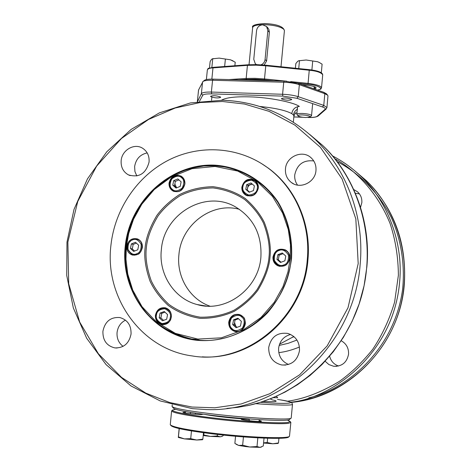 <?xml version="1.0" encoding="UTF-8"?>
<svg xmlns="http://www.w3.org/2000/svg" width="471" height="471" viewBox="0 0 471 471"><rect width="100%" height="100%" fill="white"/><g stroke="black" fill="none" stroke-linecap="round" stroke-linejoin="round"><path stroke-width="0.71" d="M233.11 60.93L230.407 59.788L219.127 58.104L212.392 58.828L211.503 59.37L210.125 61.619L209.489 67.977M234.876 65.74L235.223 62.19L230.407 59.788L219.127 58.104L212.392 58.828M212.433 58.816L213.216 58.575M225.379 59.116L224.643 66.493M212.721 58.84L211.856 67.477M319.497 62.566L317.513 61.725L306.162 60.005L298.779 60.771L297.725 61.283L295.835 63.573L295.399 68.236M321.322 72.717L322.105 64.174L319.138 62.384L317.513 61.725L306.162 60.005L298.779 60.771M298.685 60.788L299.368 60.576M312.715 61.042L311.89 69.979M299.462 60.753L298.732 68.578M156.025 315.482C155.33 319.079 157.32 321.993 162.006 324.213C167.729 323.754 170.755 321.581 171.097 317.684L171.214 316.883C171.891 313.392 169.984 310.501 165.486 308.217C159.622 308.523 156.507 310.677 156.142 314.681L156.025 315.482M156.502 314.769C155.477 318.219 157.285 321.14 161.912 323.548C167.111 323.135 169.896 321.134 170.266 317.536C171.279 314.069 169.466 311.143 164.821 308.758C159.64 309.188 156.867 311.19 156.502 314.769M164.279 311.514L167.57 314.581L166.657 319.226L162.46 320.792L159.18 317.719L160.087 313.08L164.279 311.514M163.549 320.386L160.882 317.901L161.794 313.333L164.962 312.149M160.882 317.901L159.18 317.719M160.087 313.08L161.794 313.333M171.367 316.889C171.491 312.214 169.489 309.176 165.356 307.787C159.969 307.198 156.655 309.741 155.406 315.417C155.289 320.227 157.385 323.289 161.7 324.59C166.958 325.002 170.184 322.435 171.367 316.889M258.338 188.076C258.538 184.803 257.372 182.242 254.846 180.393C248.276 177.72 243.943 179.975 241.853 187.152C241.652 190.561 242.901 193.181 245.609 195.018C252.103 197.426 256.348 195.112 258.338 188.076M255.565 180.941L254.617 180.717M247.016 195.277L247.74 195.924M176.625 187.835L174.865 184.037L175.318 181.37L178.951 179.922M172.786 185.18L173.681 180.629L177.844 178.951L181.117 181.835L180.216 186.398L176.048 188.07L172.786 185.18L174.476 185.915L176.101 187.352M173.681 180.629L175.318 181.37M174.924 183.649L174.476 185.915M172.286 189.242C174.541 191.709 177.832 191.332 182.159 188.112C184.502 183.137 184.314 179.686 181.606 177.773C179.345 175.318 176.06 175.701 171.75 178.921C169.419 183.878 169.595 187.323 172.286 189.242M172.109 189.837L173.511 190.802C178.397 192.951 182.136 190.696 184.732 184.031C184.661 180.664 183.831 178.444 182.236 177.373L181.058 176.537C176.195 174.188 172.386 176.401 169.642 183.184C169.695 186.504 170.502 188.706 172.068 189.795M184.891 183.955C185.097 180.458 183.814 177.832 181.041 176.083C174.888 174.023 170.891 176.348 169.036 183.066C168.824 186.675 170.184 189.348 173.11 191.073C179.186 192.927 183.113 190.555 184.891 183.955M289.842 258.355C290.012 254.57 288.523 251.75 285.373 249.907C278.891 247.887 274.758 250.284 272.956 257.101C272.786 261.064 274.393 263.943 277.784 265.738C284.131 267.451 288.152 264.99 289.842 258.355M285.791 250.142L284.578 249.995M278.979 265.744L280.01 266.398M245.332 323.724C245.444 319.073 243.419 315.994 239.256 314.487C233.545 313.71 230.036 316.276 228.723 322.188C228.629 327.015 230.772 330.13 235.159 331.531C240.71 332.073 244.102 329.47 245.332 323.724M239.845 314.675L238.762 314.787M236.519 331.307L237.537 331.702M142.383 247.422C142.572 243.33 140.941 240.498 137.485 238.921C131.833 237.749 128.265 240.198 126.781 246.268C126.599 250.472 128.306 253.339 131.909 254.864C137.467 255.859 140.959 253.38 142.383 247.422M138.668 239.492L137.962 239.521M133.788 254.876L134.388 255.247M239.356 209.301C211.691 201.706 181.205 224.897 178.927 254.599C176.395 276.765 189.625 299.138 209.948 306.174M161.353 249.718C158.468 274.175 174.123 298.655 197.066 304.531C225.527 313.262 258.703 288.988 260.893 257.119C262.006 234.941 253.704 218.303 235.995 207.205C206.086 188.953 163.837 213.587 161.353 249.718M249.2 175.424L241.823 171.838M125.987 246.268C123.626 260.322 126.705 277.101 135.218 296.612C145.439 317.648 164.191 331.772 191.479 338.99L199.31 340.033M252.02 183.861L248.093 185.421L247.157 190.031L249.577 192.109L247.222 189.996L247.852 187.022L249.406 185.015L252.285 184.09M250.978 182.96L254.399 185.904L253.498 190.561L249.177 192.262L245.762 189.313L246.663 184.667L250.978 182.96M248.093 185.421L246.663 184.667M247.157 190.031L245.762 189.313M242.977 186.469C241.953 189.937 243.843 192.786 248.641 195.023C254.004 194.441 256.86 192.351 257.207 188.753C258.226 185.274 256.324 182.418 251.508 180.205C246.162 180.805 243.319 182.895 242.977 186.469M242.553 186.469C241.682 189.065 242.83 191.827 246.009 194.753L249.742 195.859L253.504 194.994L256.183 192.839L258.014 188.953C258.844 186.451 257.772 183.743 254.799 180.835L251.072 179.581L247.228 180.358L244.461 182.501L242.559 186.434M178.321 437.447L184.438 438.89L196.695 440.014L202.536 439.737L202.854 439.149L196.695 440.014L190.714 438.666L184.438 438.89L178.421 436.905L178.321 437.447L179.145 428.563M179.257 428.586L178.421 436.905M191.479 430.924L190.714 438.666M202.854 439.149L203.49 432.714M278.249 259.827L278.667 257.896L278.308 259.792L281.04 262.253L278.249 259.827L276.972 259.386L277.878 254.652L282.282 252.986L285.797 256.059L284.89 260.804L280.475 262.465L276.972 259.386M283.042 253.645L279.15 255.111L278.667 257.896L279.191 255.158L283.065 253.669M279.15 255.111L277.878 254.652M278.991 250.543C275.535 251.467 273.992 254.74 274.358 260.375C277.39 265.002 280.533 266.521 283.777 264.926C287.251 264.007 288.8 260.722 288.423 255.07C285.367 250.442 282.223 248.935 278.991 250.543M278.909 250.007C274.599 249.742 270.201 262.064 278.125 265.409L281.069 266.115L284.16 265.615C288.281 265.897 293.027 254.099 285.349 250.342L282.223 249.483L278.956 249.989M223.613 435.116L222.571 436.14L220.34 436.811L221.959 436.417M220.34 436.811L217.278 435.969L210.437 436.405L220.34 436.811M203.213 435.528L210.437 436.405L203.278 434.874M203.99 432.784L203.802 434.727M217.425 434.439L217.278 435.969M286.238 264.79L286.28 264.437M286.138 250.813L286.074 250.319M278.491 442.934L272.78 443.782L278.025 443.441L278.491 442.934L278.92 438.318M263.566 443.034L272.78 443.782L267.234 442.493L263.583 442.864M267.234 442.493L267.634 438.248M286.768 81.212L264.508 78.945L265.815 65.21L256.412 64.633M256.306 64.627L247.799 64.792L247.434 65.357L246.156 78.445L228.941 79.57M305.567 117.491C301.752 117.273 299.25 116.755 298.061 115.943C297.637 115.212 299.138 114.871 302.559 114.924C307.822 115.318 310.312 116.013 310.036 117.008L305.567 117.491M297.996 115.866L296.818 114.353C297.101 113.682 298.95 113.381 302.37 113.458C306.839 113.711 309.83 114.318 311.331 115.271L311.325 115.966L310.036 117.008M302.205 84.68L307.563 85.227C315.564 86.411 317.919 87.694 314.634 89.084M247.64 80.082L255.841 79.929L265.02 80.565M249.324 418.966L249.159 420.721M264.025 438.124L263.289 445.978L260.063 447.373L261.399 447.05M257.007 446.532L249.724 447.003L260.063 447.373L257.007 446.532L257.825 437.842M245.373 446.532L249.724 447.003L242.647 445.219L238.632 445.413L245.373 446.532M236.053 444.247L238.632 445.413L234.87 443.376L235.553 436.258M242.647 445.219L243.442 436.905M256.501 64.609L255.288 63.709L253.769 59.305L256.571 30.491C257.248 27.012 259.315 25.116 262.765 24.816L266.598 26.553L267.858 30.65L269.371 32.181L266.598 60.959L264.149 65.051M261.093 64.815C263.395 63.797 264.72 62.042 265.073 59.552L267.858 30.65M235.435 331.142L231.926 329.294L235.435 331.142C244.196 333.98 247.94 318.249 242.471 316.653L239.339 314.922C230.778 311.567 226.227 327.451 231.909 329.264M232.174 328.776C234.546 331.443 237.99 331.172 242.5 327.969C244.92 322.853 244.702 319.238 241.853 317.13C239.468 314.475 236.03 314.752 231.544 317.96C229.13 323.053 229.342 326.662 232.174 328.776M234.57 322.694L235.017 320.039L233.575 319.821L232.662 324.548L234.164 324.743L235.877 326.309L234.57 322.694L234.164 324.743M235.017 320.039L238.503 318.749L235.017 320.039M237.025 327.351L235.877 326.309L236.995 327.363M233.575 319.821L237.92 318.225L241.364 321.363L240.451 326.103L236.101 327.692L232.662 324.548M136.678 253.751C139.905 252.862 141.388 249.701 141.123 244.278C138.362 239.839 135.471 238.397 132.457 239.951C129.248 240.846 127.771 243.996 128.03 249.4C130.773 253.845 133.652 255.294 136.678 253.751M137.585 239.362L132.463 239.427C125.804 244.632 125.745 249.671 132.274 254.54L137.108 254.417C141.424 254.805 145.374 241.894 137.585 239.362L132.522 239.421M133.658 251.396L130.461 248.452L132.263 248.906L132.681 247.057L133.146 244.408L131.368 243.901L135.471 242.288L138.68 245.232L137.773 249.789L133.658 251.396M134.576 251.043L132.263 248.906M130.461 248.452L131.368 243.901M133.146 244.408L136.39 243.13M276.342 396.323L275.971 396.482M273.257 397.654L277.66 397.76L276.559 396.411M266.992 27.071L268.859 29.32L269.371 32.181M289.494 254.923L289.53 256.206M289.524 259.015L289.488 260.145M240.116 315.181L240.71 315.046M284.29 265.88L284.331 265.544M240.705 315.44L241.223 315.329M285.302 265.397L285.344 265.055M285.467 168.936C286.103 156.613 302.394 149.419 311.054 157.756C314.669 161.123 316.312 165.362 315.97 170.478C315.352 182.359 300.115 189.678 291.29 182.436C287.045 179.039 285.108 174.535 285.467 168.936M313.751 160.941C303.412 159.793 297.077 164.438 294.752 174.865C294.446 178.68 295.382 182.1 297.56 185.121M268.7 347.539C271.002 336.847 277.39 332.149 287.863 333.45C295.759 336.17 299.638 341.875 299.497 350.559C297.501 360.592 291.596 365.402 281.776 364.984C272.986 362.741 268.629 356.924 268.7 347.539M290.619 334.463C283.707 336.353 279.703 340.963 278.602 348.281C278.355 356.005 281.664 361.41 288.517 364.483M102.908 331.266C105.009 321.446 110.673 316.877 119.899 317.56C127.553 319.844 131.274 325.337 131.056 334.027C129.119 343.477 123.726 348.104 114.859 347.904C106.699 345.902 102.713 340.356 102.908 331.266M125.486 320.156C120.67 322.664 117.862 326.762 117.073 332.438C116.661 338.331 118.657 342.976 123.072 346.362M125.863 246.233C120.564 289.041 149.866 331.967 191.367 338.979C237.219 348.94 287.704 309.1 291.178 258.491C292.291 237.908 287.769 219.097 277.607 202.059C263.065 180.77 240.004 167.535 215.282 165.727C171.344 163.343 130.402 200.829 125.863 246.233L128.012 234.175L131.674 222.483L136.831 211.385L143.384 201.099L151.226 191.815L160.193 183.714L170.131 176.961L180.846 171.691L192.133 168.017L203.79 166.033L215.577 165.786L227.252 167.299L238.591 170.555L249.353 175.512M291.537 258.479C292.656 237.773 288.099 218.844 277.878 201.706C263.248 180.287 240.039 166.975 215.176 165.168C170.979 162.772 129.802 200.481 125.233 246.15C120.028 291.761 153.004 336.164 197.749 340.392C222.96 342.299 248.776 332.273 267.393 312.938C280.793 297.26 288.835 279.103 291.537 258.479M110.95 245.091C114.871 209.195 137.249 176.06 168.718 160.046C200.204 144.15 239.05 146.693 267.669 167.741C294.875 187.558 310.783 223.595 307.28 259.645C303.265 318.372 245.909 365.319 192.386 355.964C141.17 349.417 104.368 297.154 110.95 245.091M260.969 163.219L268.388 168.182C295.553 187.964 311.425 223.919 307.928 259.892C304.025 314.863 253.286 360.498 202.277 356.853M149.071 162.024C145.928 173.705 139.039 177.985 128.406 174.871C123.172 171.856 120.759 167.099 121.159 160.611C121.924 150.149 134.188 142.919 142.454 148.147C147.258 151.238 149.46 155.866 149.071 162.024M222.371 101.495L200.169 102.525L175.212 108.006L148.601 119.404L121.436 138.492L96.661 166.069L77.756 201.453L67.871 242.088L68.701 283.777L79.681 322.076L98.374 353.75L121.483 377.365L145.81 393.126L169.813 402.581L192.003 407.038L214.829 407.792L241.111 403.983L269.789 393.732L299.65 374.786L327.174 345.891L348.004 307.751L358.19 263.619L355.829 218.874L342.087 178.956L320.41 147.352L294.899 125.109L269.094 111.356L244.484 104.032L222.371 101.495M147.182 152.892C140.117 154.488 135.931 159.027 134.629 166.528L134.924 171.509L136.82 175.983M293.986 336.671L292.715 337.254M289.223 254.169L289.282 255.129M289.335 259.868L289.312 260.675M325.173 361.269L328.905 364.572L333.556 366.244C341.911 366.597 346.909 362.564 348.564 354.145C348.787 348.146 346.35 343.689 341.251 340.763M329.641 356.241C330.913 361.139 333.898 364.401 338.602 366.02M360.562 207.293L361.84 202.642C362.105 198.326 360.692 194.735 357.601 191.862L353.803 189.566M359.45 193.899L355.434 193.269M299.45 347.027C292.085 350.041 285.196 351.908 278.785 352.626M279.132 345.431L288.175 343.33L296.93 340.05M172.274 406.773L173.422 408.174C175.224 410.023 188.418 412.455 212.998 415.469C248.747 419.761 289.653 421.728 289.577 419.361L290.972 418.201M172.221 404.783L172.08 406.532C173.893 408.392 187.417 410.859 212.656 413.938C249.371 418.336 291.361 420.385 291.208 418.001L292.497 404.324L291.855 402.84L291.125 402.375C292.091 402.387 284.137 400.332 277.501 399.426C299.585 402.546 293.645 404.795 260.386 402.322M327.975 95.949L327.598 95.148L324.831 93.688L299.35 84.686C295.123 83.285 289.912 82.466 283.725 82.231L212.568 80.253C207.711 80.152 204.532 80.559 203.025 81.459L198.526 90.061L197.373 101.707M291.537 99.269C287.481 97.821 284.113 97.609 281.428 98.633L281.605 98.951C285.673 100.394 289.041 100.606 291.708 99.581L291.537 99.269M220.416 96.979C216.33 95.578 213.051 95.348 210.584 96.296L210.849 96.673C214.947 98.068 218.214 98.292 220.663 97.344L220.416 96.979M204.408 80.388L204.602 80.235C205.968 79.416 208.83 79.046 213.192 79.134L284.266 81.089L298.308 83.302L323.795 92.328L326.45 93.829M296.954 112.916L294.958 113.393M297.584 109.095C295.117 110.579 293.757 112.569 293.515 115.071L291.767 113.617C285.744 110.379 275.07 107.989 259.751 106.464M221.558 100.188C226.062 97.579 235.329 96.473 249.353 96.861C267.864 97.167 294.022 102.248 299.344 106.452C295.146 106.87 292.615 109.26 291.767 113.617M257.048 182.648L256.501 182.418M141.2 251.055L141.235 250.725M142.071 244.614L142.136 244.219M200.946 166.304L200.593 166.404M195.377 414.245L195.483 413.167M190.525 412.402L190.39 413.773M214.299 415.958L214.334 415.622M287.304 420.05L290.136 421.421L288.17 422.375C281.116 423.57 251.373 422.075 221.976 418.925C192.533 415.793 170.926 411.831 172.48 410.088L175.518 409.287M172.48 410.094L171.603 410.918C172.621 412.867 186.151 415.451 212.191 418.684C243.954 422.516 281.499 424.671 288.835 423.229L290.842 422.399L290.136 421.421M205.138 414.498C214.482 416.335 235.518 418.613 249.294 419.272M249.289 419.373L241.853 419.125C237.525 419.549 257.831 421.951 260.999 421.386C261.876 421.233 261.252 420.962 259.132 420.568M185.427 412.225L183.708 412.266C178.856 412.62 198.526 414.945 202.265 414.456L202.701 414.174M171.603 410.918L170.278 424.736C172.386 427.003 185.892 429.735 210.796 432.926C247.193 437.488 289.006 439.096 289.5 436.217L290.842 422.399M170.526 425.036L170.949 425.56C173.051 427.815 186.386 430.523 210.973 433.679C246.881 438.189 288.164 439.761 288.682 436.9L289.206 436.464M199.074 305.031L198.738 304.814M199.757 304.984L200.199 305.267M146.357 247.752C147.152 238.302 151.008 227.752 157.932 216.101C163.555 208.453 170.944 201.647 180.087 195.677C190.255 190.696 201.252 188.112 213.075 187.917C224.791 189.436 235.329 193.304 244.696 199.516C252.886 206.651 259.127 214.47 263.43 222.983C268.276 235.794 270.142 247.081 269.023 256.848C268.299 266.639 264.325 277.554 257.089 289.583C251.196 297.436 243.495 304.325 233.969 310.259C223.437 315.099 212.185 317.407 200.216 317.189C188.482 315.223 178.073 310.984 168.989 304.472C161.135 297.13 155.218 289.235 151.232 280.793C146.799 268.182 145.174 257.166 146.357 247.752M145.121 247.628C143.92 257.213 145.574 268.423 150.078 281.258C154.135 289.859 160.158 297.896 168.153 305.373C177.402 312.008 188 316.329 199.945 318.331C212.127 318.555 223.584 316.206 234.317 311.284C244.013 305.243 251.867 298.225 257.867 290.224C265.232 277.972 269.282 266.857 270.024 256.883C271.161 246.939 269.259 235.441 264.319 222.4C259.939 213.734 253.575 205.768 245.238 198.503C235.694 192.18 224.961 188.247 213.033 186.704C200.999 186.905 189.807 189.542 179.457 194.617C170.149 200.693 162.63 207.623 156.908 215.406C149.86 227.269 145.933 238.008 145.121 247.628M290.242 258.385L287.981 271.82L282.947 286.704L274.222 302.347L261.016 317.442L243.124 330.018L221.394 337.819L197.879 339.073L175.347 333.362L156.278 321.84L142.042 306.692L132.775 290.177L127.759 274.022L125.969 259.233L126.416 246.239L128.701 233.41L133.54 219.203L141.795 204.208L154.235 189.554L171.173 177.002L192.027 168.683L215.053 166.451L237.678 171.05L257.366 181.688L272.479 196.419L282.6 212.98L288.281 229.507L290.489 244.82L290.242 258.385M273.91 80.806L264.402 79.834L264.508 78.945L254.858 78.316L246.156 78.445L246.521 79.346L238.874 79.84M317.525 90.108C322.558 88.766 320.309 89.196 321.528 87.789L322.717 74.795C321.128 72.481 316.647 70.968 309.288 70.238L265.774 65.787L256.136 65.175L247.434 65.357L212.98 67.883C209.819 68.054 207.946 68.695 207.364 69.82C209.972 67.759 204.249 69.225 213.351 67.329L213.493 67.347M321.528 87.789C320.963 85.887 316.477 84.421 308.069 83.385L309.306 69.661L265.821 65.228M211.856 79.116L212.98 67.883L213.351 67.329L247.799 64.792L256.354 64.609L265.815 65.21L309.306 69.661C317.972 70.685 322.447 72.399 322.717 74.795M317.448 90.085C325.649 89.131 316.712 84.715 307.934 84.28L308.069 83.385L290.689 81.613M314.793 89.043L314.993 86.87M264.402 79.834L254.999 79.222L246.521 79.346M307.934 84.28L298.29 83.29M266.598 60.959L265.073 59.552M280.993 66.764L284.425 30.603L283.878 29.349C280.392 26.606 273.81 25.034 264.125 24.627C257.072 24.663 253.251 25.634 252.656 27.548L249.029 64.71M308.846 397.83C345.237 390.035 394.451 350.471 402.623 289.2C405.137 263.825 400.856 238.821 391.307 217.525C377.442 190.113 356.818 171.791 337.042 161.565M290.719 402.187C330.118 398.896 393.674 355.222 399.667 281.493C403.6 238.62 384.76 198.297 360.733 176.148L366.226 180.576C400.497 213.275 413.844 267.658 397.877 315.028C381.928 362.387 338.355 397.506 291.196 402.411C348.952 397.447 400.268 344.525 404.371 283.589C406.726 242.606 394.009 208.27 366.226 180.576L355.776 171.65M334.71 158.592C355.923 170.679 377.518 192.351 390.135 223.654C395.493 239.969 398.242 257.172 398.384 275.276L394.621 302.029C389.511 319.35 382.222 335.093 372.755 349.264C362.423 362.181 351.26 372.908 339.273 381.445C320.951 392.449 303.66 399.043 287.392 401.233M255.765 403.671C275.029 405.148 293.039 405.649 292.497 404.324M273.398 400.097C279.244 401.522 275.788 401.987 263.024 401.475M258.02 184.762L257.725 184.673M325.031 109.366L326.197 108.972L326.921 107.559L323.76 105.386L322.458 106.946C324.925 107.812 325.785 108.624 325.031 109.366L317.107 116.308C315.911 117.155 312.938 117.532 308.187 117.45M323.795 92.328L324.831 93.688L323.76 105.386L298.225 96.679L299.35 84.686L298.308 83.302M296.907 98.28L298.225 96.679C293.986 95.33 288.77 94.53 282.588 94.271L211.379 92.063C205.615 91.951 202.277 92.475 201.382 93.629L202.713 95.277C203.525 94.241 206.528 93.776 211.715 93.882L282.841 96.119L296.907 98.28L322.458 106.946M326.056 109.095L318.237 115.919L317.107 116.308M302.623 117.244L293.839 116.92M202.565 81.942L201.382 93.629L197.496 101.689M198.591 89.837L197.378 101.365M199.439 101.418L202.713 95.277M213.192 79.134L212.568 80.253L211.379 92.063L211.715 93.882M284.266 81.089L283.725 82.231L282.588 94.271L282.841 96.119M293.351 122.16L293.904 116.213L293.515 115.071M256.872 182.936L257.337 183.131M309.741 134.465L322.606 145.392C350.012 170.69 371.542 217.172 366.862 266.869L364.083 285.703L359.114 303.983L352.137 321.304L343.418 337.318L333.268 351.778L322.034 364.513L310.053 375.452L297.648 384.613L285.108 392.049L272.662 397.895L260.498 402.287L248.759 405.39L237.549 407.374L226.928 408.392M223.03 100.264C257.878 101.683 288.499 114.653 314.887 139.169C346.827 169.542 364.489 216.742 360.197 263.895C354.751 344.772 281.381 412.531 206.734 409.582L192.392 408.657M232.509 60.6L232.91 60.824M314.016 88.866L314.228 86.564L314.016 88.866M162.006 324.213C157.55 322.782 155.577 319.603 156.095 314.675C157.567 309.777 160.693 307.628 165.486 308.217M163.09 324.743L161.7 324.59M246.898 195.653L245.609 195.018M173.511 190.802L172.092 189.825C165.233 184.279 173.593 171.862 181.058 176.537L182.56 177.231M174.217 191.538L173.11 191.073M279.544 266.315L277.784 265.738M236.919 331.725L235.159 331.531M133.075 255.158L131.915 254.864M206.233 306.068L197.066 304.531M191.479 338.99C149.949 331.978 120.623 289.035 125.922 246.239M254.799 180.835C248.941 178.315 244.843 180.187 242.524 186.445C242 190.007 243.16 192.774 246.009 194.753M285.349 250.342L282.182 249.477L278.926 249.989C272.091 254.899 271.82 260.039 278.125 265.409M206.38 79.575L207.364 69.82M311.543 115.66L312.656 103.62M296.818 114.353L297.537 106.676M211.55 100.311L211.868 97.126M259.221 419.637L259.05 421.451M266.598 26.553L267.958 27.948M255.765 64.138L256.295 64.604M239.339 314.922C231.597 312.379 225.609 324.042 231.92 329.288M260.728 420.915L260.681 421.415M284.425 30.603C283.354 26.435 276.724 24.08 264.543 23.55C255.417 24.145 251.455 25.481 252.656 27.548M293.651 183.873L291.29 182.436M285.638 365.078L281.776 364.984M117.085 348.016L114.859 347.904M196.119 339.373L191.367 338.979M268.388 168.182L267.669 167.741M130.161 175.601L128.406 174.871M333.562 366.244L336.836 366.326M332.467 155.883C342.776 161.247 352.196 168 360.733 176.148M272.709 400.026L270.124 398.913M258.026 184.779L257.731 184.691M279.533 344.195L293.822 336.529M326.921 107.559L327.981 95.949M318.096 116.043C316.288 117.202 312.903 117.673 307.934 117.467M293.839 116.949L302.93 117.285M204.602 80.235L203.025 81.459M326.291 93.647L327.598 95.148M295.511 112.722L293.904 116.213M192.333 408.651L160.181 400.927L130.991 385.943L106.11 364.642L86.64 338.207L73.346 307.987L66.729 275.458L66.976 242.106L74 209.436L87.459 178.886L106.764 151.809L131.097 129.443L159.416 112.857L190.484 102.913L222.907 100.223C257.808 101.642 288.464 114.624 314.887 139.169L322.606 145.392C360.857 182.006 376.965 242.624 361.245 297.289C345.49 351.931 299.344 395.092 246.975 405.767M206.734 409.582L192.368 408.657M185.497 411.548L185.344 413.079"/></g></svg>
